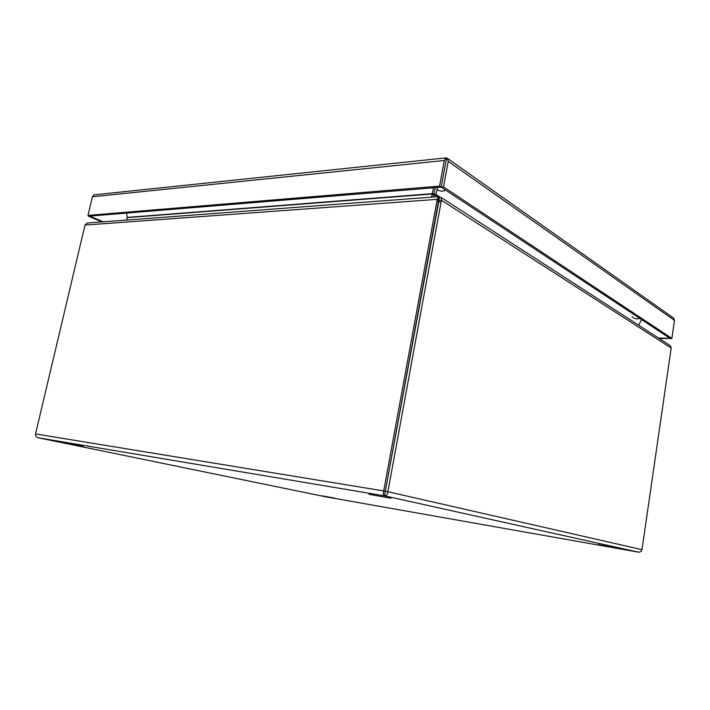 <?xml version="1.0" encoding="UTF-8"?>
<svg xmlns="http://www.w3.org/2000/svg" width="710" height="710" viewBox="0 0 710 710"><rect width="100%" height="100%" fill="white"/><g stroke="black" fill="none" stroke-linecap="round" stroke-linejoin="round"><path stroke-width="1.06" d="M446.262 158.241L446.155 158.836L446.244 158.25L447.264 158.152L446.279 159.528L441.194 187.156L669.965 338.342L658.418 337.987M447.264 158.152L448.223 161.374L443.537 186.961L441.194 187.156L439.588 186.1L444.291 160.504L445.995 157.868L446.262 159.528L441.194 187.156L88.493 216.222L88.617 215.662M103.296 221.822L87.996 215.396L439.588 186.1M443.537 186.961L671.855 338.404L659.182 338.484M670.781 338.368L670.71 338.839M671.855 338.404L674.473 320.396L673.861 318.275L672.903 317.601M95.229 194.718L94.039 194.851L92.398 196.776L87.996 215.396M102.071 221.91L88.493 216.222M322.251 495.846L334.658 498.127L322.251 495.846M598.015 544.57L615.313 547.703L598.015 544.57M68.204 443.626L83.132 446.377L68.204 443.626M368.934 494.311L390.899 498.251L368.934 494.311M35.527 433.925L85.014 225.07L437.236 199.341L383.728 490.929L387.882 491.728C387.474 494.479 386.329 495.855 384.447 495.828C383.231 495.26 383.001 493.627 383.728 490.929L35.527 433.925C35.438 435.922 36.325 437.209 38.18 437.786L37.994 437.742M638.228 552.123C640.145 552.282 641.396 551.457 641.982 549.664L387.882 491.728L441.416 200.255L439.073 200.424L438.691 201.986L384.447 495.828L638.228 552.123L325.766 496.814L38.18 437.786L384.447 495.828M384.989 492.864L438.771 199.501M438.824 199.998L439.596 197.016L441.123 197.46L441.416 200.255L671.19 348.042L641.982 549.664M439.011 197.052L438.301 196.661L437.236 199.341L438.851 200.371M88.262 222.949L87.108 223.029L85.014 225.07M671.19 348.042L670.329 345.69L669.273 345.007M438.691 198.8L439.037 196.901M439.233 199.829L439.073 200.424M439.596 197.016L438.807 198.196M431.44 197.176L432.239 193.661L433.845 194.043L433.189 197.043M126.664 213.071L127.17 217.633L126.629 220.065M437.449 187.467L435.567 196.865M431.999 194.123L433.544 195.117M433.357 197.034L433.703 195.152L435.913 194.984M433.703 195.152L435.922 194.824L438.62 196.572M127.17 217.633L432.053 193.981L433.597 194.975M433.535 187.786L432.239 193.661L127.117 217.411M641.556 319.571L638.689 325.224M433.712 195.001L435.274 187.644L433.845 194.043L435.896 194.46L439.765 196.963M448.223 161.374L674.473 320.396M92.398 196.776L444.291 160.504M437.067 200.948L438.682 201.986L441.034 201.817M439.215 197.451L438.807 199.679M438.984 196.812L439.472 197.123M134.03 212.468L136.435 212.263M445.773 190.182C442.294 191.656 439.383 191.372 437.04 189.321M430.136 188.07L427.855 188.256M632.033 316.793C634.145 318.781 636.737 319.322 639.816 318.417M673.861 318.275L447.637 158.507M445.907 157.904L94.039 194.851M438.301 196.661L87.108 223.029M670.329 345.69L441.123 197.46M438.807 199.625L438.709 198.72M439.029 196.972L438.691 198.827M641.228 320.219L642.044 319.89"/></g></svg>
